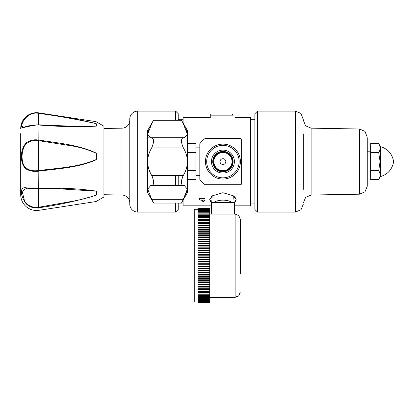 <?xml version="1.0" encoding="UTF-8"?>
<svg xmlns="http://www.w3.org/2000/svg" width="414" height="414" viewBox="0 0 414 414"><rect width="100%" height="100%" fill="white"/><g stroke="black" fill="none" stroke-linecap="round" stroke-linejoin="round"><path stroke-width="0.62" d="M211.388 113.922L231.871 113.922L233.046 115.17L210.219 115.17L211.388 113.922M175.645 120.262L175.645 111.133L178.222 113.715L178.222 120.262M178.222 175.386L178.222 185.508M178.222 203.083L178.222 209.479L175.645 212.061L137.686 212.061A7.907 7.907 0 0 1 129.779 204.154L129.779 119.041A7.907 7.907 0 0 1 137.686 111.133L175.645 111.133M175.645 175.386L175.645 185.508M175.645 203.083L175.645 212.061M103.94 128.475L122.011 128.159A7.907 7.907 0 0 0 129.779 120.251M103.94 194.72L122.011 195.035A7.907 7.907 0 0 1 129.779 202.943M370.706 176.975L370.038 176.975L370.038 146.22L370.706 146.22M378.691 170.609C380.538 173.782 380.538 176.788 378.691 179.619L370.706 179.619L370.706 143.575L378.691 143.575C380.538 146.747 380.538 149.749 378.691 152.585L380.083 161.6L378.691 170.609L370.706 170.609M370.706 152.585L378.691 152.585M393.3 159.97L393.3 163.23A7.907 7.907 0 0 0 393.3 159.97C391.561 153.066 387.271 148.616 380.445 146.613L380.445 176.581L378.986 179.076M379.224 178.605L379.374 178.274M379.545 177.844L379.71 177.383M379.861 176.845L379.974 176.323M380.052 175.764L380.083 175.2M199.822 143.725L199.822 179.469A29.203 29.203 0 0 0 205.054 184.696L240.793 184.696A29.203 29.203 0 0 0 241.636 184.013L241.636 139.182A29.203 29.203 0 0 0 240.793 138.499L205.054 138.499A29.203 29.203 0 0 0 199.822 143.725M195.92 147.845L199.822 147.845L199.822 175.355L195.92 175.355M219.839 138.499L220.59 138.499M225.252 138.499L226.008 138.499M222.923 158.707A2.893 2.893 0 0 1 225.816 161.6A2.893 2.893 0 0 1 222.923 164.487A2.893 2.893 0 0 1 220.031 161.6A2.893 2.893 0 0 1 222.923 158.707M222.923 152.502A9.092 9.092 0 0 1 232.016 161.6A9.092 9.092 0 0 1 222.923 170.692A9.092 9.092 0 0 1 213.826 161.6A9.092 9.092 0 0 1 222.923 152.502M222.923 151.86A9.739 9.739 0 0 0 213.184 161.6A9.739 9.739 0 0 0 222.923 171.334A9.739 9.739 0 0 0 232.663 161.6A9.739 9.739 0 0 0 222.923 151.86M222.923 151.41A10.184 10.184 0 0 0 212.734 161.6A10.184 10.184 0 0 0 222.923 171.784A10.184 10.184 0 0 0 233.108 161.6A10.184 10.184 0 0 0 222.923 151.41M222.923 173.073A11.473 11.473 0 0 1 211.451 161.6A11.473 11.473 0 0 1 222.923 150.122A11.473 11.473 0 0 1 234.396 161.6A11.473 11.473 0 0 1 222.923 173.073M222.923 145.366A16.234 16.234 0 0 0 206.689 161.6A16.234 16.234 0 0 0 222.923 177.829A16.234 16.234 0 0 0 239.152 161.6A16.234 16.234 0 0 0 222.923 145.366M222.923 144.119A17.481 17.481 0 0 0 205.442 161.6A17.481 17.481 0 0 0 222.923 179.076A17.481 17.481 0 0 0 240.399 161.6A17.481 17.481 0 0 0 222.923 144.119M187.599 143.575L195.92 143.575L195.92 179.619L187.599 179.619M195.92 152.585L187.599 152.585M195.92 170.609L187.599 170.609M181.689 120.624L187.599 130.798L187.599 192.396L181.808 202.301M153.428 202.72L147.436 192.396L147.436 130.798L153.516 120.262L181.513 120.262L183.423 124.029L187.382 134.219L184.38 137.836L183.138 137.717C180.861 138.959 180.944 142.369 183.397 147.958C188.722 157.097 188.712 166.242 183.361 175.386L151.669 175.386C146.318 166.242 146.308 157.097 151.638 147.958C154.184 142.059 154.179 138.654 151.627 137.743L150.649 137.836L147.653 134.219L151.612 124.029L153.516 120.262L151.374 124.479M183.361 175.396L183.366 175.386C180.902 180.98 180.809 184.39 183.081 185.632L184.323 185.508L187.304 189.126L183.335 199.32L181.425 203.083L153.604 203.083L151.7 199.32L147.731 189.126L150.706 185.508L151.684 185.607C154.225 184.696 154.22 181.291 151.669 175.386M181.86 202.203L183.019 199.921M183.185 199.605L183.521 198.963M184.225 197.607L184.613 196.831M184.913 196.22L185.079 195.869M185.679 194.559L186.083 193.607M186.362 192.883L187.319 188.665M187.278 188.039L187.221 187.702M152.476 185.508L182.424 185.436M181.451 182.527L181.451 182.191M181.492 181.41L181.523 181.104M181.72 179.831L181.798 179.474M182.025 178.574L182.113 178.279M182.434 177.347L182.553 177.042M182.584 176.975L182.734 176.618M182.916 176.229L183.076 175.909M184.313 149.64L184.178 149.376M181.565 142.245L181.534 141.94M181.492 141.148L181.492 140.827M187.149 136.128L187.288 135.673M187.304 135.601L187.371 135.166M187.382 135.016L187.397 134.602M187.356 133.924L187.294 133.463M187.263 133.277L187.112 132.558M186.983 132.087L186.859 131.662M186.414 130.374L186.196 129.82M186.062 129.494L185.731 128.718M184.867 126.855L184.722 126.565M184.396 125.908L184.225 125.571M184.023 125.183L183.832 124.805M183.821 124.79L181.767 120.779M183.138 137.717L151.627 137.743M151.514 198.974L152.647 201.152M152.859 201.577L153.351 202.565M150.743 197.473L150.893 197.768M151.089 198.156L151.286 198.534M151.69 175.422L152.456 176.99M152.611 177.378L152.735 177.715M153.014 178.61L153.133 179.039M153.392 180.271L153.444 180.602M153.547 181.472L153.568 181.782M153.584 182.527L153.578 182.786M153.418 184.023L153.335 184.313M183.397 147.958L151.638 147.958L151.384 148.398M149.283 152.932L149.175 153.227M151.917 147.451L151.653 147.933M150.82 125.551L150.655 125.872M150.318 126.544L150.173 126.85M148.538 130.596L148.108 131.875M148.021 132.185L147.943 132.475M147.694 133.763L147.663 134.043M148.652 137.205L149.123 137.51M96.032 190.895L96.032 160.109C97.145 157.713 97.145 155.255 96.032 152.735L96.032 126.286C97.145 125.721 97.145 124.774 96.032 123.439L96.032 121.654L103.94 126.223L103.94 196.971L96.032 201.54L96.032 195.418C97.145 193.576 97.145 192.065 96.032 190.895L95.82 191.154L57.339 188.68L38.854 188.924M38.9 124.904L82.619 126.663L95.96 126.156C77.558 127.067 58.545 126.679 38.916 125.002L36.515 124.976L26.217 126.787C19.763 129.251 19.763 125.892 26.217 116.722C29.073 114.171 32.509 112.856 36.515 112.789L38.916 112.981C58.545 115.723 77.558 119.232 95.96 123.507L95.82 123.548C77.428 119.429 58.426 116.039 38.823 113.374L38.766 124.837M95.82 126.104C96.819 125.582 96.819 124.733 95.82 123.548M95.82 159.726L95.96 159.851C78.044 167.768 58.053 168.648 38.916 171.153L36.515 171.355C32.499 171.546 29.068 170.765 26.217 169.016C19.758 164.079 19.768 149.506 26.217 142.954C29.073 140.703 32.509 139.653 36.515 139.808L38.916 140.036C58.053 143.156 78.044 144.605 95.96 152.983L95.82 153.108C87.949 149.552 79.716 147.11 71.125 145.775L38.59 140.672L38.823 170.532C57.944 168.131 77.91 167.256 95.82 159.726C96.819 157.568 96.819 155.359 95.82 153.108M95.96 159.851L96.032 160.109M38.823 170.532L38.59 207.269L38.569 188.929L26.636 188.179L22.165 191.278L24.493 200.914C27.774 205.794 32.468 207.911 38.569 207.264L71.125 201.52C79.716 200.045 87.949 197.949 95.82 195.222L95.96 195.289C77.558 200.852 58.545 205.008 38.916 207.75L36.515 207.973C32.499 207.963 29.068 206.576 26.217 203.823C19.758 195.279 19.768 186.352 26.217 187.832L38.916 188.649C58.545 187.599 77.558 188.406 95.96 191.077M96.032 201.54L38.916 210.317C34.155 210.954 29.922 209.743 26.217 206.684C22.63 203.491 20.793 199.486 20.7 194.683L20.7 133.629M20.7 172.312L20.7 189.565M38.59 207.393L38.678 207.787L38.59 207.393M26.636 188.179L26.631 188.179C28.24 188.277 36.561 189.079 38.585 188.939L38.678 188.66M95.82 195.222C96.798 193.576 96.798 192.22 95.82 191.154M38.735 125.075L38.569 113.338C28.292 111.319 20.969 122.554 22.123 125.882L23.267 127.408L23.945 127.295C26.558 126.016 31.448 125.194 38.616 124.831A0.626 0.626 0 0 1 38.631 124.831L82.634 126.663M38.59 170.64L38.678 171.179L38.59 170.64M24.493 145.883C21.678 152.114 21.3 158.308 23.36 164.477C26.154 169.517 31.221 171.546 38.569 170.552L38.569 140.672C32.452 139.818 27.764 141.552 24.493 145.883M38.59 140.563L38.678 140.004L38.59 140.563M257.467 212.061L254.884 209.479L254.884 113.715L257.467 111.133L295.42 111.133L295.42 212.061L257.467 212.061L257.467 111.133M303.327 133.877L303.327 189.317M295.42 111.133L301.014 113.452L303.327 119.775M303.327 202.229L303.327 202.943L305.599 197.4L311.1 195.035L311.1 128.159L305.599 125.794L303.327 120.251M367.254 185.86L367.254 185.337M367.254 176.224L367.254 173.544M367.254 149.651L367.254 143.254M367.254 137.857L367.254 186.284L364.988 191.827L359.487 194.192L311.1 195.035M359.487 194.192L359.487 129.002L364.988 131.367L367.254 137.334M211.476 205.815L183.091 205.815L183.091 200.2M183.091 175.878L183.091 175.386M235.545 117.509L250.517 117.379L250.517 205.815L234.365 205.815M234.515 202.374L236.12 199.564L233.222 195.729L222.923 192.712L212.625 195.729L209.727 199.564L211.59 202.529M211.331 202.379L210.597 201.815M210.503 201.721L209.914 200.878M211.331 196.8L211.875 196.303M234.138 202.581L233.662 196.055L234.619 196.909M234.629 196.914L235.478 197.954M235.587 198.125L235.959 198.911M236.001 199.03L236.12 199.564M236.13 199.662L236.13 200.122M235.933 200.868L235.173 201.882M199.941 199.553L199.941 198.316L204.609 198.228L199.408 198.228L199.408 199.553L199.941 199.553M199.941 198.492L204.609 198.492L204.609 198.228M204.532 201.038L203.212 201.478L201.892 201.018L201.809 200.221L199.408 199.993L204.609 199.993L204.532 201.038L204.609 200.304M183.091 122.994L183.091 117.379L209.707 117.379M222.923 118.942C205.556 117.183 205.556 117.183 222.923 118.942C240.286 117.183 240.286 117.183 222.923 118.942M233.418 117.943L233.154 117.99M199.408 199.377L199.941 199.377M202.332 200.474L202.342 200.04L204.076 200.04L202.342 200.221L202.332 200.655L203.212 201.276L201.892 200.837L201.809 200.04L199.408 199.993M203.212 201.478L204.532 200.852M203.212 201.276L204.076 200.676L204.076 200.221M240.317 219.254L238.795 215.575L235.116 214.048L238.795 215.575L240.317 219.254L240.317 273.877M234.365 214.048L234.365 202.581L211.476 202.581L211.476 214.048M213.536 202.581A11.447 5.724 0 0 1 232.306 202.581M198.032 295.508L198.032 208.475L209.727 208.475L209.727 295.508L198.032 295.508L198.032 296.398L209.727 296.398L209.727 302.867L198.032 302.867L198.032 296.398M209.727 295.508L209.727 296.398M209.727 208.48L198.032 208.48L209.727 208.475M198.032 295.198L209.727 295.198M209.727 294.24L198.032 294.24M198.032 293.909L209.727 293.909M209.727 292.879L198.032 292.879M198.032 292.527L209.727 292.527M209.727 291.435L198.032 291.435M198.032 291.058L209.727 291.058M209.727 289.904L198.032 289.904M198.032 289.51L209.727 289.51M209.727 288.294L198.032 288.294M198.032 287.88L209.727 287.88M209.727 286.612L198.032 286.612M198.032 286.177L209.727 286.177M209.727 284.853L198.032 284.853M198.032 284.402L209.727 284.402M209.727 283.026L198.032 283.026M198.032 282.555L209.727 282.555M209.727 281.137L198.032 281.137M198.032 280.661L209.727 280.661M198.032 280.651L209.727 280.651M209.727 279.186L198.032 279.186M198.032 278.72L209.727 278.72M198.032 278.689L209.727 278.689M209.727 277.183L198.032 277.183M198.032 276.728L209.727 276.728M198.032 276.671L209.727 276.671M209.727 275.129L198.032 275.129M198.032 274.689L209.727 274.689M198.032 274.606L209.727 274.606M209.727 273.028L198.032 273.028M198.032 272.603L209.727 272.603M198.032 272.495L209.727 272.495M209.727 270.885L198.032 270.885M198.032 270.477L209.727 270.477M198.032 270.342L209.727 270.342M209.727 268.712L198.032 268.712M198.032 268.319L209.727 268.319M198.032 268.158L209.727 268.158M209.727 266.502L198.032 266.502M198.032 266.124L209.727 266.124M198.032 265.943L209.727 265.943M209.727 264.272L198.032 264.272M198.032 263.915L209.727 263.915M198.032 263.708L209.727 263.708M209.727 262.021L198.032 262.021M198.032 261.679L209.727 261.679M198.032 261.451L209.727 261.451M209.727 259.754L198.032 259.754M198.032 259.433L209.727 259.433M198.032 259.185L209.727 259.185M209.727 257.477L198.032 257.477M198.032 257.177L209.727 257.177M198.032 256.903L209.727 256.903M209.727 255.195L198.032 255.195M198.032 254.915L209.727 254.915M198.032 254.626L209.727 254.626M209.727 252.918L198.032 252.918M198.032 252.659L209.727 252.659M198.032 252.343L209.727 252.343M209.727 250.641L198.032 250.641M198.032 250.408L209.727 250.408M198.032 250.077L209.727 250.077M209.727 248.379L198.032 248.379M198.032 248.167L209.727 248.167M198.032 247.815L209.727 247.815M209.727 246.139L198.032 246.139M198.032 245.947L209.727 245.947M198.032 245.58L209.727 245.58M209.727 243.913L198.032 243.913M198.032 243.748L209.727 243.748M198.032 243.36L209.727 243.36M209.727 241.719L198.032 241.719M198.032 241.579L209.727 241.579M198.032 241.176L209.727 241.176M209.727 239.561L198.032 239.561M198.032 239.442L209.727 239.442M198.032 239.023L209.727 239.023M209.727 237.434L198.032 237.434M198.032 237.341L209.727 237.341M198.032 236.906L209.727 236.906M209.727 235.354L198.032 235.354M198.032 235.287L209.727 235.287M198.032 234.836L209.727 234.836M209.727 233.32L198.032 233.32M198.032 233.279L209.727 233.279M198.032 232.818L209.727 232.818M209.727 231.338L198.032 231.338M198.032 231.317L209.727 231.317M198.032 230.846L209.727 230.846M209.727 229.413L198.032 229.413M198.032 228.937L209.727 228.937M209.727 227.545L198.032 227.545M198.032 227.089L209.727 227.089M209.727 225.749L198.032 225.749M198.032 225.309L209.727 225.309M209.727 224.021L198.032 224.021M198.032 223.596L209.727 223.596M209.727 222.365L198.032 222.365M198.032 221.961L209.727 221.961M209.727 220.786L198.032 220.786M198.032 220.403L209.727 220.403M209.727 219.296L198.032 219.296M198.032 218.934L209.727 218.934M209.727 217.883L198.032 217.883M198.032 217.541L209.727 217.541M209.727 216.563L198.032 216.563M198.032 216.243L209.727 216.243M209.727 215.332L198.032 215.332M198.032 215.037L209.727 215.037M209.727 214.193L198.032 214.193M198.032 213.924L209.727 213.924M209.727 213.153L198.032 213.153M198.032 212.91L209.727 212.91M209.727 212.211L198.032 212.211M198.032 211.994L209.727 211.994M209.727 211.373L198.032 211.373M198.032 211.181L209.727 211.181M209.727 210.638L198.032 210.638M198.032 210.472L209.727 210.472M209.727 210.012L198.032 210.012M198.032 209.867L209.727 209.867M209.727 209.484L198.032 209.484M198.032 209.37L209.727 209.37M209.727 209.07L198.032 209.07M198.032 208.982L209.727 208.982M209.727 208.765L198.032 208.765M198.032 208.703L209.727 208.703M209.727 208.568L198.032 208.568M198.032 208.532L209.727 208.532M198.032 302.867L209.727 302.867M209.727 302.836L198.032 302.836M198.032 302.815L209.727 302.815M209.727 302.706L198.032 302.706M198.032 302.655L209.727 302.655M209.727 302.463L198.032 302.463M198.032 302.386L209.727 302.386M209.727 302.111L198.032 302.111M198.032 302.003L209.727 302.003M209.727 301.651L198.032 301.651M198.032 301.516L209.727 301.516M209.727 301.081L198.032 301.081M198.032 300.921L209.727 300.921M209.727 300.409L198.032 300.409M198.032 300.222L209.727 300.222M209.727 299.627L198.032 299.627M198.032 299.415L209.727 299.415M209.727 298.748L198.032 298.748M198.032 298.51L209.727 298.51M209.727 297.764L198.032 297.764M198.032 297.506L209.727 297.506M209.727 296.683L198.032 296.683M198.032 302.034L194.249 302.034L194.249 209.308L198.032 209.308M137.686 212.061L137.686 111.133M122.011 128.159L122.011 195.035M151.612 124.029L183.423 124.029M152.202 185.607L182.828 185.607M183.335 199.32L151.7 199.32M38.823 113.374L38.916 112.877C34.155 112.241 29.922 113.452 26.217 116.51C22.63 119.708 20.793 123.708 20.7 128.511M38.823 140.698L38.916 125.002M38.916 210.317L38.823 207.233M38.916 188.649L38.823 188.924M209.727 214.048L235.116 214.048L235.116 297.288L209.727 297.288M210.291 117.509L210.219 115.17M232.958 118.026L233.046 115.17M393.3 163.23C391.561 170.128 387.271 174.579 380.445 176.581M380.445 146.613L378.691 143.575M96.032 121.654L38.916 112.877M38.585 188.939A0.626 0.626 0 0 0 38.605 188.939L56.713 188.68M303.327 204.154L301.014 209.743L295.42 212.061M359.487 129.002L311.1 128.159M367.254 172.001L370.038 172.001M367.254 151.193L370.038 151.193M178.222 203.947L183.091 203.947M178.222 119.248L183.091 119.248M250.517 203.947L254.884 203.947M250.517 119.248L254.884 119.248M237.238 296.838L235.116 297.288L238.795 295.767L240.317 292.087L238.795 295.767L237.978 296.434M212.18 196.055L211.709 202.581"/></g></svg>
